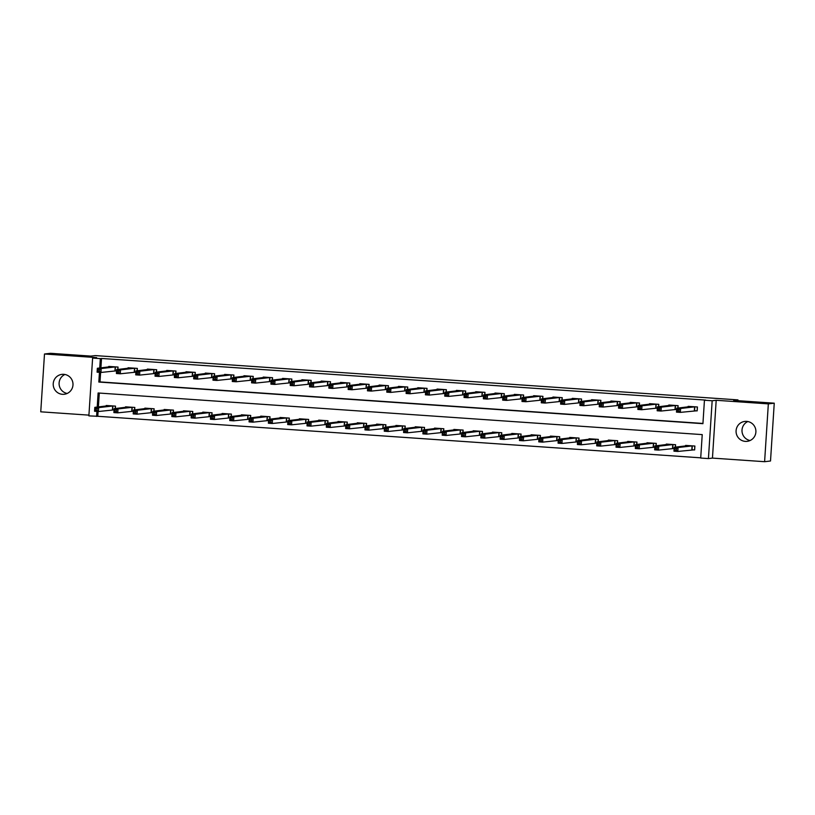 <?xml version="1.0" encoding="UTF-8"?>
<svg xmlns="http://www.w3.org/2000/svg" width="815" height="815" viewBox="0 0 815 815"><rect width="100%" height="100%" fill="white"/><g stroke="black" fill="none" stroke-linecap="round" stroke-linejoin="round"><path stroke-width="1.22" d="M62.439 394.317A10.024 9.912 -96.8 0 0 72.993 384.079A10.024 9.912 -96.8 0 0 61.909 374.37A10.024 9.912 -96.8 0 0 62.439 394.317M745.348 441.384A10.024 9.912 -96.8 0 0 755.902 431.135A10.024 9.912 -96.8 0 0 744.818 421.426A10.024 9.912 -96.8 0 0 745.348 441.384M98.095 411.494L97.78 416.282L88.876 415.884L92.615 358.08L100.337 358.61L99.725 368.003M737.901 400.685L737.952 399.89L95.212 355.595L90.954 356.104L50.398 353.303L44.489 354.005L40.75 411.82L88.927 415.13M737.952 399.89L733.694 400.389L774.25 403.18L770.511 460.995L764.602 461.697L768.341 403.883L716.191 400.287L712.167 400.766L708.429 458.58L700.706 458.05L702.224 434.609L98.116 392.983L97.209 407.062M716.191 400.287L712.453 458.101L764.602 461.697M712.453 458.101L708.429 458.58M97.78 416.282L700.727 457.826M774.25 403.18L768.341 403.883M99.287 393.064L98.391 406.919M692.129 449.778L694.645 449.951L694.9 446.049L685.629 445.408L685.598 445.917M675.431 447.119L675.584 444.715L666.313 444.073L666.283 444.582M672.823 448.444L674.127 448.535M656.116 445.795L656.269 443.38L646.998 442.749L646.967 443.258M653.508 447.119L654.812 447.211M636.8 444.46L636.963 442.056L627.693 441.414L627.652 441.924M634.192 445.785L635.506 445.876M617.495 443.126L617.648 440.721L608.377 440.08L608.347 440.599M614.877 444.46L616.191 444.542M598.179 441.801L598.332 439.387L589.062 438.755L589.031 439.265M595.571 443.126L596.875 443.217M578.864 440.467L579.017 438.062L569.746 437.421L569.716 437.93M576.256 441.791L577.56 441.883M559.548 439.142L559.711 436.728L550.441 436.096L550.4 436.606M556.94 440.467L558.255 440.548M540.243 437.808L540.396 435.404L531.125 434.762L531.095 435.271M537.625 439.132L538.939 439.224M520.928 436.473L521.08 434.069L511.81 433.427L511.779 433.937M518.32 437.798L519.624 437.889M501.612 435.149L501.765 432.734L492.494 432.103L492.464 432.612M499.004 436.473L500.308 436.565M482.297 433.814L482.46 431.41L473.189 430.768L473.148 431.278M479.689 435.139L481.003 435.23M462.991 432.48L463.144 430.076L453.873 429.434L453.843 429.943M460.373 433.804L461.687 433.896M443.676 431.155L443.829 428.741L434.558 428.109L434.527 428.619M441.068 432.48L442.372 432.571M424.36 429.821L424.513 427.417L415.243 426.775L415.212 427.284M421.752 431.145L423.056 431.237M405.045 428.486L405.208 426.082L395.937 425.44L395.896 425.96M402.437 429.821L403.751 429.902M385.74 427.162L385.892 424.758L376.622 424.116L376.591 424.625M383.121 428.486L384.436 428.578M366.424 425.827L366.577 423.423L357.306 422.781L357.276 423.291M363.816 427.152L365.12 427.243M347.109 424.503L347.261 422.089L337.991 421.457L337.96 421.966M344.501 425.827L345.805 425.919M327.793 423.168L327.956 420.764L318.685 420.122L318.645 420.632M325.185 424.493L326.499 424.584M308.488 421.834L308.64 419.43L299.37 418.788L299.339 419.297M305.87 423.158L307.184 423.25M289.172 420.509L289.325 418.095L280.054 417.463L280.024 417.973M286.564 421.834L287.868 421.926M269.857 419.175L270.01 416.771L260.739 416.129L260.708 416.638M267.249 420.499L268.553 420.591M250.541 417.84L250.704 415.436L241.434 414.794L241.393 415.314M247.933 419.175L249.247 419.256M231.236 416.516L231.389 414.102L222.118 413.47L222.088 413.979M228.618 417.84L229.932 417.932M211.92 415.181L212.073 412.777L202.803 412.135L202.772 412.645M209.312 416.506L210.616 416.597M192.605 413.857L192.758 411.443L183.487 410.801L183.457 411.32M189.997 415.181L191.301 415.263M173.289 412.522L173.452 410.118L164.182 409.476L164.141 409.986M170.681 413.847L171.996 413.939M153.984 411.188L154.137 408.784L144.866 408.142L144.836 408.651M151.366 412.512L152.68 412.604M134.669 409.863L134.821 407.449L125.551 406.817L125.52 407.327M132.061 411.188L133.365 411.28M115.353 408.529L115.506 406.125L106.235 405.483L106.205 405.992M112.745 409.853L114.049 409.945M99.45 372.353L98.819 382.041L702.927 423.678L704.445 400.236L705.627 400.094L101.518 358.468L100.917 367.86M100.622 372.435L100.001 381.909L702.948 423.454M694.655 410.719L697.171 410.892L697.426 406.98L688.155 406.349L688.125 406.858M677.958 408.06L678.111 405.656L668.84 405.014L668.809 405.524M675.35 409.385L676.654 409.476M658.642 406.736L658.795 404.322L649.524 403.69L649.494 404.199M656.034 408.06L657.338 408.152M639.327 405.401L639.49 402.997L630.219 402.355L630.178 402.865M636.719 406.726L638.033 406.817M620.011 404.067L620.174 401.663L610.904 401.021L610.873 401.53M617.403 405.391L618.717 405.483M600.706 402.742L600.859 400.328L591.588 399.696L591.558 400.206M598.098 404.067L599.402 404.159M581.39 401.408L581.543 399.004L572.273 398.362L572.242 398.871M578.782 402.732L580.086 402.824M562.075 400.073L562.238 397.669L552.967 397.027L552.927 397.537M559.467 401.398L560.781 401.489M542.759 398.749L542.922 396.335L533.652 395.703L533.621 396.212M540.151 400.073L541.466 400.165M523.454 397.414L523.607 395.01L514.336 394.368L514.306 394.878M520.846 398.739L522.15 398.83M504.139 396.09L504.291 393.676L495.021 393.034L494.99 393.553M501.531 397.414L502.835 397.496M484.823 394.755L484.986 392.351L475.716 391.709L475.675 392.219M482.215 396.08L483.529 396.172M465.518 393.421L465.671 391.017L456.4 390.375L456.369 390.884M462.9 394.745L464.214 394.837M446.202 392.096L446.355 389.682L437.085 389.05L437.054 389.56M443.594 393.421L444.898 393.513M426.887 390.762L427.04 388.358L417.769 387.716L417.738 388.225M424.279 392.086L425.583 392.178M407.571 389.427L407.734 387.023L398.464 386.381L398.423 386.891M404.963 390.752L406.278 390.843M388.266 388.103L388.419 385.689L379.148 385.057L379.118 385.566M385.648 389.427L386.962 389.519M368.951 386.768L369.103 384.364L359.833 383.722L359.802 384.232M366.343 388.093L367.647 388.185M349.635 385.434L349.788 383.03L340.517 382.388L340.487 382.907M347.027 386.768L348.331 386.85M330.32 384.11L330.483 381.695L321.212 381.063L321.171 381.573M327.712 385.434L329.026 385.526M311.014 382.775L311.167 380.371L301.896 379.729L301.866 380.238M308.396 384.099L309.71 384.191M291.699 381.451L291.852 379.036L282.581 378.394L282.55 378.914M289.091 382.775L290.395 382.856M272.383 380.116L272.536 377.712L263.265 377.07L263.235 377.579M269.775 381.44L271.079 381.532M253.068 378.781L253.231 376.377L243.96 375.735L243.919 376.245M250.46 380.106L251.774 380.197M233.762 377.457L233.915 375.043L224.645 374.411L224.614 374.92M231.144 378.781L232.458 378.873M214.447 376.123L214.6 373.718L205.329 373.076L205.299 373.586M211.839 377.447L213.143 377.539M195.131 374.788L195.284 372.384L186.014 371.742L185.983 372.251M192.523 376.112L193.827 376.204M175.816 373.464L175.979 371.049L166.708 370.418L166.667 370.927M173.208 374.788L174.522 374.88M156.511 372.129L156.663 369.725L147.393 369.083L147.362 369.592M153.892 373.453L155.207 373.545M137.195 370.794L137.348 368.39L128.077 367.748L128.047 368.268M134.587 372.129L135.891 372.211M117.88 369.47L118.032 367.056L108.762 366.424L108.731 366.933M115.272 370.794L116.576 370.886M92.615 358.08L96.628 357.602L44.489 354.005M101.518 358.468L100.337 358.61M704.445 400.236L712.167 400.766M96.924 411.412L96.598 416.414M100.001 381.909L98.819 382.041M750.075 440.528A10.024 9.912 83.2 0 1 747.824 421.538M67.176 393.462A10.024 9.912 83.2 0 1 64.925 374.472M697.182 410.75L697.304 406.98M697.059 410.76L680.352 412.38L676.481 412.115L676.735 408.203L690.672 406.522M677.51 409.497L676.735 408.203L680.596 408.478L680.352 412.38L678.956 411.168L679.058 409.599L677.51 409.497L677.408 411.055L678.956 411.168M694.91 406.807L680.596 408.478L679.058 409.599M676.481 412.115L677.408 411.055M694.777 446.039L694.655 449.809M688.186 445.611L674.209 447.272L678.07 447.537L677.825 451.439L694.533 449.819M676.43 450.226L677.825 451.439L673.954 451.174L674.209 447.272L674.881 450.114L676.43 450.226L676.532 448.657L674.983 448.556M676.532 448.657L678.07 447.537L692.383 445.876M674.881 450.114L673.954 451.174M677.836 408.081L677.988 405.646M676.664 409.405L661.036 411.045L657.175 410.78L657.42 406.879L671.356 405.187M658.204 408.162L657.42 406.879L661.291 407.143L661.036 411.045L659.641 409.833L659.743 408.274L658.204 408.162L658.102 409.731L659.641 409.833M675.594 405.483L661.291 407.143L659.743 408.274M657.175 410.78L658.102 409.731M658.52 406.746L658.683 404.311M657.348 408.081L641.721 409.721L637.86 409.456L638.114 405.544L652.041 403.863M638.889 406.838L638.114 405.544L641.976 405.809L641.721 409.721L640.335 408.498L640.427 406.94L638.889 406.838L638.787 408.397L640.335 408.498M656.289 404.148L641.976 405.809L640.427 406.94M637.86 409.456L638.787 408.397M639.205 405.412L639.368 402.987M638.033 406.746L622.405 408.386L618.544 408.121L618.799 404.209L632.725 402.529M619.573 405.503L618.799 404.209L622.66 404.485L622.405 408.386L621.02 407.174L621.122 405.605L619.573 405.503L619.471 407.062L621.02 407.174M636.973 402.824L622.66 404.485L621.122 405.605M618.544 408.121L619.471 407.062M675.462 444.705L675.309 447.14M668.83 444.246L654.893 445.937L658.764 446.202L658.51 450.104L674.137 448.474M657.114 448.892L658.51 450.104L654.649 449.839L654.893 445.937L655.576 448.79L657.114 448.892L657.216 447.333L655.678 447.221M657.216 447.333L658.764 446.202L673.068 444.542M655.576 448.79L654.649 449.839M656.157 443.38L655.994 445.805M649.514 442.922L635.588 444.603L639.449 444.868L639.194 448.78L654.822 447.14M637.809 447.567L639.194 448.78L635.333 448.515L635.588 444.603L636.26 447.455L637.809 447.567L637.911 445.999L636.362 445.897M637.911 445.999L639.449 444.868L653.762 443.207M636.26 447.455L635.333 448.515M636.841 442.046L636.688 444.47M630.199 441.587L616.272 443.279L620.134 443.543L619.879 447.445L635.506 445.805M618.493 446.233L619.879 447.445L616.018 447.18L616.272 443.279L616.945 446.121L618.493 446.233L618.595 444.674L617.047 444.562M618.595 444.674L620.134 443.543L634.447 441.883M616.945 446.121L616.018 447.18M619.899 404.087L620.052 401.652M618.717 405.422L603.1 407.052L599.229 406.787L599.483 402.885L613.461 401.224M600.258 404.169L599.483 402.885L603.345 403.15L603.1 407.052L601.704 405.839L601.806 404.281L600.258 404.169L600.156 405.738L601.704 405.839M617.658 401.489L603.345 403.15L601.806 404.281M599.229 406.787L600.156 405.738M617.525 440.711L617.373 443.146M610.893 440.253L596.957 441.944L600.818 442.209L600.573 446.121L616.191 444.481M599.178 444.898L600.573 446.121L596.702 445.846L596.957 441.944L597.629 444.796L599.178 444.898L599.28 443.34L597.731 443.228M599.28 443.34L600.818 442.209L615.131 440.548M597.629 444.796L596.702 445.846M600.584 402.753L600.736 400.328M599.412 404.087L583.784 405.727L579.923 405.463L580.168 401.551L594.104 399.87M580.952 402.844L580.168 401.551L584.039 401.815L583.784 405.727L582.389 404.505L582.491 402.946L580.952 402.844L580.851 404.403L582.389 404.505M598.342 400.155L584.039 401.815L582.491 402.946M579.923 405.463L580.851 404.403M581.268 401.418L581.431 398.993M580.097 402.753L564.469 404.393L560.608 404.128L560.863 400.226L574.789 398.535M561.637 401.51L560.863 400.226L564.724 400.491L564.469 404.393L563.084 403.18L563.175 401.612L561.637 401.51L561.535 403.068L563.084 403.18M579.037 398.83L564.724 400.491L563.175 401.612M560.608 404.128L561.535 403.068M561.953 400.094L562.116 397.659M560.781 401.428L545.154 403.058L541.292 402.793L541.547 398.892L555.473 397.2M542.321 400.175L541.547 398.892L545.408 399.156L545.154 403.058L543.768 401.846L543.87 400.287L542.321 400.175L542.22 401.744L543.768 401.846M559.722 397.496L545.408 399.156L543.87 400.287M541.292 402.793L542.22 401.744M542.647 398.759L542.8 396.335M541.466 400.094L525.848 401.734L521.977 401.469L522.232 397.557L536.168 395.876M523.006 398.851L522.232 397.557L526.093 397.822L525.848 401.734L524.452 400.522L524.554 398.953L523.006 398.851L522.904 400.41L524.452 400.522M540.406 396.161L526.093 397.822L524.554 398.953M521.977 401.469L522.904 400.41M523.332 397.435L523.485 395M522.16 398.759L506.533 400.399L502.672 400.134L502.916 396.233L516.853 394.541M503.701 397.516L502.916 396.233L506.787 396.498L506.533 400.399L505.137 399.187L505.239 397.628L503.701 397.516L503.599 399.075L505.137 399.187M521.091 394.837L506.787 396.498L505.239 397.628M502.672 400.134L503.599 399.075M598.21 439.387L598.057 441.812M591.578 438.928L577.641 440.609L581.513 440.874L581.258 444.786L596.886 443.146M579.862 443.574L581.258 444.786L577.397 444.521L577.641 440.609L578.324 443.462L579.862 443.574L579.964 442.005L578.426 441.903M579.964 442.005L581.513 440.874L595.816 439.214M578.324 443.462L577.397 444.521M578.905 438.052L578.742 440.487M572.262 437.594L558.336 439.285L562.197 439.55L561.942 443.452L577.57 441.812M560.557 442.239L561.942 443.452L558.081 443.187L558.336 439.285L559.009 442.138L560.557 442.239L560.659 440.681L559.11 440.569M560.659 440.681L562.197 439.55L576.511 437.889M559.009 442.138L558.081 443.187M559.589 436.718L559.436 439.153M552.947 436.27L539.021 437.95L542.882 438.215L542.627 442.127L558.255 440.487M541.241 440.905L542.627 442.127L538.766 441.862L539.021 437.95L539.693 440.803L541.241 440.905L541.343 439.346L539.795 439.244M541.343 439.346L542.882 438.215L557.195 436.555M539.693 440.803L538.766 441.862M540.274 435.393L540.121 437.818M533.642 434.935L519.705 436.616L523.566 436.891L523.322 440.793L538.939 439.153M521.926 439.58L523.322 440.793L519.45 440.528L519.705 436.616L520.378 439.468L521.926 439.58L522.028 438.012L520.479 437.91M522.028 438.012L523.566 436.891L537.88 435.23M520.378 439.468L519.45 440.528M520.958 434.059L520.805 436.494M514.326 433.6L500.4 435.291L504.261 435.556L504.006 439.458L519.634 437.828M502.611 438.246L504.006 439.458L500.145 439.193L500.4 435.291L501.072 438.144L502.611 438.246L502.712 436.687L501.174 436.575M502.712 436.687L504.261 435.556L518.564 433.896M501.072 438.144L500.145 439.193M504.016 396.1L504.179 393.665M502.845 397.435L487.217 399.075L483.356 398.8L483.611 394.898L497.537 393.207M484.385 396.182L483.611 394.898L487.472 395.163L487.217 399.075L485.832 397.852L485.923 396.294L484.385 396.182L484.283 397.751L485.832 397.852M501.785 393.502L487.472 395.163L485.923 396.294M483.356 398.8L484.283 397.751M501.653 432.734L501.49 435.159M495.011 432.276L481.084 433.957L484.945 434.222L484.691 438.134L500.318 436.494M483.305 436.911L484.691 438.134L480.83 437.869L481.084 433.957L481.757 436.809L483.305 436.911L483.407 435.353L481.859 435.251M483.407 435.353L484.945 434.222L499.259 432.561M481.757 436.809L480.83 437.869M484.711 394.766L484.864 392.341M483.529 396.1L467.902 397.74L464.041 397.476L464.295 393.564L478.222 391.883M465.07 394.857L464.295 393.564L468.156 393.839L467.902 397.74L466.516 396.528L466.618 394.959L465.07 394.857L464.968 396.416L466.516 396.528M482.47 392.178L468.156 393.839L466.618 394.959M464.041 397.476L464.968 396.416M482.337 431.4L482.185 433.825M475.695 430.941L461.769 432.633L465.63 432.897L465.375 436.799L481.003 435.159M463.99 435.587L465.375 436.799L461.514 436.534L461.769 432.633L462.441 435.475L463.99 435.587L464.092 434.018L462.543 433.916M464.092 434.018L465.63 432.897L479.943 431.237M462.441 435.475L461.514 436.534M465.396 393.441L465.548 391.006M464.214 394.776L448.596 396.406L444.725 396.141L444.98 392.239L458.916 390.548M445.754 393.523L444.98 392.239L448.841 392.504L448.596 396.406L447.201 395.194L447.303 393.635L445.754 393.523L445.652 395.092L447.201 395.194M463.154 390.843L448.841 392.504L447.303 393.635M444.725 396.141L445.652 395.092M463.022 430.065L462.869 432.5M456.39 429.607L442.453 431.298L446.314 431.563L446.07 435.465L461.687 433.835M444.674 434.252L446.07 435.465L442.199 435.2L442.453 431.298L443.126 434.151L444.674 434.252L444.776 432.694L443.228 432.582M444.776 432.694L446.314 431.563L460.628 429.902M443.126 434.151L442.199 435.2M446.08 392.107L446.233 389.672M444.909 393.441L429.281 395.081L425.42 394.817L425.664 390.905L439.601 389.224M426.449 392.198L425.664 390.905L429.536 391.169L429.281 395.081L427.885 393.859L427.987 392.3L426.449 392.198L426.347 393.757L427.885 393.859M443.839 389.509L429.536 391.169L427.987 392.3M425.42 394.817L426.347 393.757M443.706 428.741L443.554 431.166M437.074 428.282L423.148 429.963L427.009 430.228L426.754 434.14L442.382 432.5M425.359 432.928L426.754 434.14L422.893 433.875L423.148 429.963L423.82 432.816L425.359 432.928L425.461 431.359L423.922 431.257M425.461 431.359L427.009 430.228L441.312 428.568M423.82 432.816L422.893 433.875M426.765 390.772L426.928 388.348M425.593 392.107L409.965 393.747L406.104 393.482L406.359 389.58L420.285 387.889M407.133 390.864L406.359 389.58L410.22 389.845L409.965 393.747L408.58 392.535L408.672 390.966L407.133 390.864L407.031 392.423L408.58 392.535M424.534 388.185L410.22 389.845L408.672 390.966M406.104 393.482L407.031 392.423M424.401 427.406L424.238 429.841M417.759 426.948L403.832 428.639L407.694 428.904L407.439 432.806L423.066 431.166M406.053 431.593L407.439 432.806L403.578 432.541L403.832 428.639L404.505 431.481L406.053 431.593L406.155 430.035L404.607 429.923M406.155 430.035L407.694 428.904L422.007 427.243M404.505 431.481L403.578 432.541M407.459 389.448L407.612 387.013M406.278 390.782L390.65 392.412L386.789 392.147L387.044 388.246L400.97 386.555M387.818 389.529L387.044 388.246L390.905 388.511L390.65 392.412L389.264 391.2L389.366 389.641L387.818 389.529L387.716 391.098L389.264 391.2M405.218 386.85L390.905 388.511L389.366 389.641M386.789 392.147L387.716 391.098M405.086 426.072L404.933 428.507M398.443 425.613L384.517 427.305L388.378 427.569L388.123 431.481L403.751 429.841M386.738 430.259L388.123 431.481L384.262 431.206L384.517 427.305L385.189 430.157L386.738 430.259L386.84 428.7L385.291 428.588M386.84 428.7L388.378 427.569L402.691 425.909M385.189 430.157L384.262 431.206M388.144 388.113L388.297 385.689M386.962 389.448L371.345 391.088L367.473 390.823L367.728 386.911L381.664 385.23M368.502 388.205L367.728 386.911L371.589 387.176L371.345 391.088L369.949 389.865L370.051 388.307L368.502 388.205L368.4 389.764L369.949 389.865M385.903 385.515L371.589 387.176L370.051 388.307M367.473 390.823L368.4 389.764M368.828 386.779L368.981 384.354M362.4 383.906L348.413 385.587L352.284 385.852L352.029 389.753L348.168 389.488L348.413 385.587L349.095 388.429L350.633 388.541L350.735 386.972L349.197 386.87M366.587 384.191L352.284 385.852L350.735 386.972M367.657 388.113L352.029 389.753L350.633 388.541M348.168 389.488L349.095 388.429M349.513 385.454L349.676 383.019M348.341 386.789L332.714 388.429L328.853 388.154L329.107 384.252L343.034 382.561M329.881 385.536L329.107 384.252L332.968 384.517L332.714 388.429L331.328 387.207L331.43 385.648L329.881 385.536L329.78 387.105L331.328 387.207M347.282 382.856L332.968 384.517L331.43 385.648M328.853 388.154L329.78 387.105M330.207 384.12L330.36 381.695M329.026 385.454L313.398 387.094L309.537 386.83L309.792 382.918L323.718 381.237M310.566 384.211L309.792 382.918L313.653 383.182L313.398 387.094L312.013 385.882L312.114 384.313L310.566 384.211L310.464 385.77L312.013 385.882M327.966 381.522L313.653 383.182L312.114 384.313M309.537 386.83L310.464 385.77M310.892 382.795L311.045 380.361M309.71 384.12L294.093 385.76L290.221 385.495L290.476 381.593L304.413 379.902M291.25 382.877L290.476 381.593L294.337 381.858L294.093 385.76L292.697 384.548L292.799 382.989L291.25 382.877L291.149 384.446L292.697 384.548M308.651 380.197L294.337 381.858L292.799 382.989M290.221 385.495L291.149 384.446M291.576 381.461L291.729 379.026M290.405 382.795L274.777 384.436L270.916 384.16L271.161 380.259L285.097 378.568M271.945 381.552L271.161 380.259L275.032 380.524L274.777 384.436L273.382 383.213L273.483 381.654L271.945 381.552L271.843 383.111L273.382 383.213M289.335 378.863L275.032 380.524L273.483 381.654M270.916 384.16L271.843 383.111M272.261 380.126L272.424 377.702M271.089 381.461L255.462 383.101L251.601 382.836L251.855 378.924L265.782 377.243M252.63 380.218L251.855 378.924L255.716 379.199L255.462 383.101L254.076 381.889L254.178 380.32L252.63 380.218L252.528 381.777L254.076 381.889M270.03 377.539L255.716 379.199L254.178 380.32M251.601 382.836L252.528 381.777M252.956 378.802L253.108 376.367M251.774 380.136L236.146 381.766L232.285 381.502L232.54 377.6L246.466 375.909M233.314 378.883L232.54 377.6L236.401 377.865L236.146 381.766L234.761 380.554L234.863 378.995L233.314 378.883L233.212 380.452L234.761 380.554M250.714 376.204L236.401 377.865L234.863 378.995M232.285 381.502L233.212 380.452M233.64 377.467L233.793 375.032M227.202 374.584L213.224 376.265L217.085 376.53L216.841 380.442L212.97 380.177L213.224 376.265L213.897 379.118L215.445 379.22L215.547 377.661L213.999 377.559M231.399 374.869L217.085 376.53L215.547 377.661M232.458 378.802L216.841 380.442L215.445 379.22M212.97 380.177L213.897 379.118M214.325 376.133L214.477 373.708M213.153 377.467L197.525 379.107L193.664 378.843L193.909 374.941L207.845 373.25M194.693 376.224L193.909 374.941L197.78 375.206L197.525 379.107L196.13 377.895L196.232 376.326L194.693 376.224L194.591 377.783L196.13 377.895M212.083 373.545L197.78 375.206L196.232 376.326M193.664 378.843L194.591 377.783M195.009 374.808L195.172 372.373M193.838 376.143L178.21 377.773L174.349 377.508L174.604 373.606L188.53 371.915M175.378 374.89L174.604 373.606L178.465 373.871L178.21 377.773L176.824 376.561L176.926 375.002L175.378 374.89L175.276 376.459L176.824 376.561M192.778 372.211L178.465 373.871L176.926 375.002M174.349 377.508L175.276 376.459M175.704 373.474L175.857 371.049M174.522 374.808L158.894 376.449L155.033 376.184L155.288 372.272L169.214 370.591M156.062 373.565L155.288 372.272L159.149 372.537L158.894 376.449L157.509 375.236L157.611 373.667L156.062 373.565L155.96 375.124L157.509 375.236M173.463 370.876L159.149 372.537L157.611 373.667M155.033 376.184L155.96 375.124M156.388 372.139L156.541 369.715M155.207 373.474L139.589 375.114L135.718 374.849L135.973 370.947L149.909 369.256M136.747 372.231L135.973 370.947L139.834 371.212L139.589 375.114L138.193 373.902L138.295 372.343L136.747 372.231L136.645 373.79L138.193 373.902M154.147 369.552L139.834 371.212L138.295 372.343M135.718 374.849L136.645 373.79M137.073 370.815L137.226 368.38M135.901 372.149L120.274 373.79L116.413 373.514L116.657 369.613L130.594 367.922M117.442 370.896L116.657 369.613L120.528 369.878L120.274 373.79L118.878 372.567L118.98 371.008L117.442 370.896L117.34 372.465L118.878 372.567M134.832 368.217L120.528 369.878L118.98 371.008M116.413 373.514L117.34 372.465M117.757 369.48L117.92 367.056M116.586 370.815L100.958 372.455L97.097 372.19L97.352 368.278L111.278 366.597M98.126 369.572L97.352 368.278L101.213 368.553L100.958 372.455L99.573 371.243L99.675 369.674L98.126 369.572L98.024 371.131L99.573 371.243M115.526 366.882L101.213 368.553L99.675 369.674M97.097 372.19L98.024 371.131M385.77 424.747L385.617 427.172M379.138 424.289L365.202 425.97L369.063 426.245L368.818 430.147L384.436 428.507M367.422 428.935L368.818 430.147L364.947 429.882L365.202 425.97L365.874 428.822L367.422 428.935L367.524 427.366L365.976 427.264M367.524 427.366L369.063 426.245L383.376 424.584M365.874 428.822L364.947 429.882M366.455 423.413L366.302 425.848M359.822 422.954L345.896 424.646L349.757 424.91L349.503 428.812L365.13 427.182M348.107 427.6L349.503 428.812L345.642 428.547L345.896 424.646L346.569 427.498L348.107 427.6L348.209 426.041L346.67 425.929M348.209 426.041L349.757 424.91L364.061 423.25M346.569 427.498L345.642 428.547M347.149 422.078L346.986 424.513M340.507 421.63L326.581 423.311L330.442 423.576L330.187 427.488L345.815 425.848M328.802 426.265L330.187 427.488L326.326 427.223L326.581 423.311L327.253 426.163L328.802 426.265L328.903 424.707L327.355 424.605M328.903 424.707L330.442 423.576L344.755 421.915M327.253 426.163L326.326 427.223M327.834 420.754L327.681 423.179M321.191 420.296L307.265 421.987L311.126 422.252L310.872 426.153L326.499 424.513M309.486 424.941L310.872 426.153L307.011 425.888L307.265 421.987L307.938 424.829L309.486 424.941L309.588 423.372L308.039 423.27M309.588 423.372L311.126 422.252L325.44 420.591M307.938 424.829L307.011 425.888M308.518 419.419L308.365 421.854M301.927 418.991L287.95 420.652L291.811 420.917L291.566 424.819L307.184 423.189M290.171 423.606L291.566 424.819L287.695 424.554L287.95 420.652L288.622 423.505L290.171 423.606L290.272 422.048L288.724 421.936M290.272 422.048L291.811 420.917L306.124 419.256M288.622 423.505L287.695 424.554M289.213 418.095L289.05 420.52M282.571 417.637L268.644 419.318L272.505 419.582L272.251 423.494L287.878 421.854M270.855 422.272L272.251 423.494L268.39 423.23L268.644 419.318L269.317 422.17L270.855 422.272L270.957 420.713L269.419 420.611M270.957 420.713L272.505 419.582L286.809 417.922M269.317 422.17L268.39 423.23M269.897 416.76L269.734 419.185M263.255 416.302L249.329 417.993L253.19 418.258L252.935 422.16L268.563 420.52M251.55 420.947L252.935 422.16L249.074 421.895L249.329 417.993L250.001 420.835L251.55 420.947L251.652 419.379L250.103 419.277M251.652 419.379L253.19 418.258L267.503 416.597M250.001 420.835L249.074 421.895M250.582 415.426L250.429 417.861M243.94 414.967L230.013 416.659L233.874 416.923L233.62 420.835L249.247 419.195M232.234 419.613L233.62 420.835L229.759 420.56L230.013 416.659L230.686 419.511L232.234 419.613L232.336 418.054L230.788 417.942M232.336 418.054L233.874 416.923L248.188 415.263M230.686 419.511L229.759 420.56M231.266 414.102L231.114 416.526M224.634 413.643L210.698 415.324L214.559 415.589L214.314 419.501L229.932 417.861M212.919 418.289L214.314 419.501L210.443 419.236L210.698 415.324L211.37 418.177L212.919 418.289L213.021 416.72L211.472 416.618M213.021 416.72L214.559 415.589L228.872 413.928M211.37 418.177L210.443 419.236M211.961 412.767L211.798 415.202M205.319 412.309L191.393 414L195.254 414.264L194.999 418.166L210.627 416.526M193.603 416.954L194.999 418.166L191.138 417.901L191.393 414L192.065 416.852L193.603 416.954L193.705 415.395L192.167 415.283M193.705 415.395L195.254 414.264L209.557 412.604M192.065 416.852L191.138 417.901M192.646 411.432L192.483 413.867M186.003 410.974L172.077 412.665L175.938 412.93L175.683 416.842L191.311 415.202M174.298 415.619L175.683 416.842L171.822 416.567L172.077 412.665L172.749 415.518L174.298 415.619L174.4 414.061L172.851 413.959M174.4 414.061L175.938 412.93L190.252 411.269M172.749 415.518L171.822 416.567M173.33 410.108L173.177 412.533M166.688 409.65L152.762 411.331L156.623 411.606L156.368 415.507L171.996 413.867M154.982 414.295L156.368 415.507L152.507 415.243L152.762 411.331L153.434 414.183L154.982 414.295L155.084 412.726L153.536 412.624M155.084 412.726L156.623 411.606L170.936 409.945M153.434 414.183L152.507 415.243M154.015 408.773L153.862 411.208M147.383 408.315L133.446 410.006L137.307 410.271L137.063 414.173L152.68 412.543M135.667 412.961L137.063 414.173L133.191 413.908L133.446 410.006L134.129 412.859L135.667 412.961L135.769 411.402L134.22 411.29M135.769 411.402L137.307 410.271L151.621 408.61M134.129 412.859L133.191 413.908M134.709 407.439L134.546 409.874M128.067 406.991L114.141 408.672L118.002 408.936L117.747 412.848L133.375 411.208M116.351 411.626L117.747 412.848L113.886 412.584L114.141 408.672L114.813 411.524L116.351 411.626L116.453 410.067L114.915 409.965M116.453 410.067L118.002 408.936L132.305 407.276M114.813 411.524L113.886 412.584M115.394 406.115L115.231 408.539M108.752 405.656L94.825 407.347L98.686 407.612L98.432 411.514L114.059 409.874M97.046 410.302L98.432 411.514L94.571 411.249L94.825 407.347L95.498 410.19L97.046 410.302L97.148 408.733L95.6 408.631M97.148 408.733L98.686 407.612L113 405.952M95.498 410.19L94.571 411.249M694.798 406.807L694.553 410.719M694.604 406.817L694.349 410.719M691.823 449.778L692.078 445.876M692.027 449.778L692.271 445.866M675.492 405.483L675.238 409.385M675.289 405.483L675.034 409.385M656.177 404.148L655.922 408.05M655.973 404.148L655.718 408.06M636.861 402.814L636.607 406.726M636.668 402.824L636.413 406.726M672.507 448.454L672.762 444.542M672.711 448.444L672.966 444.542M653.202 447.119L653.447 443.207M653.396 447.119L653.65 443.207M633.887 445.785L634.141 441.883M634.08 445.785L634.335 441.883M617.546 401.489L617.301 405.391M617.352 401.489L617.098 405.391M614.571 444.46L614.826 440.548M614.775 444.45L615.019 440.548M598.241 400.155L597.986 404.067M598.037 400.155L597.782 404.067M578.925 398.83L578.67 402.732M578.721 398.83L578.467 402.732M559.61 397.496L559.355 401.398M559.416 397.496L559.161 401.408M540.294 396.161L540.05 400.073M540.101 396.172L539.846 400.073M520.989 394.837L520.734 398.739M520.785 394.837L520.53 398.739M595.256 443.126L595.51 439.224M595.459 443.126L595.714 439.214M575.95 441.791L576.195 437.889M576.144 441.791L576.399 437.889M556.635 440.467L556.889 436.555M556.828 440.457L557.083 436.555M537.319 439.132L537.574 435.23M537.523 439.132L537.768 435.22M518.004 437.798L518.259 433.896M518.208 437.798L518.462 433.896M501.673 393.502L501.419 397.404M501.47 393.502L501.215 397.414M498.699 436.473L498.943 432.561M498.892 436.473L499.147 432.561M482.358 392.168L482.103 396.08M482.164 392.178L481.91 396.08M479.383 435.139L479.638 431.237M479.577 435.139L479.831 431.237M463.042 390.843L462.798 394.745M462.849 390.843L462.594 394.745M460.068 433.814L460.322 429.902M460.271 433.804L460.516 429.902M443.737 389.509L443.482 393.411M443.533 389.509L443.279 393.421M440.752 432.48L441.007 428.578M440.956 432.48L441.21 428.568M424.421 388.174L424.167 392.086M424.218 388.185L423.963 392.086M421.447 431.145L421.691 427.243M421.64 431.145L421.895 427.243M405.106 386.85L404.851 390.752M404.912 386.85L404.658 390.752M402.131 429.821L402.386 425.909M402.325 429.811L402.579 425.909M385.79 385.515L385.546 389.427M385.597 385.515L385.342 389.427M366.485 384.191L366.23 388.093M366.281 384.191L366.027 388.093M347.17 382.856L346.915 386.758M346.966 382.856L346.711 386.768M327.854 381.522L327.599 385.434M327.661 381.532L327.406 385.434M308.539 380.197L308.294 384.099M308.345 380.197L308.09 384.099M289.233 378.863L288.979 382.765M289.03 378.863L288.775 382.775M269.918 377.528L269.663 381.44M269.714 377.539L269.47 381.44M250.602 376.204L250.348 380.106M250.409 376.204L250.154 380.106M231.287 374.869L231.042 378.781M231.093 374.869L230.839 378.781M211.982 373.535L211.727 377.447M211.778 373.545L211.523 377.447M192.666 372.211L192.411 376.112M192.462 372.211L192.218 376.123M173.351 370.876L173.096 374.788M173.157 370.876L172.902 374.788M154.035 369.552L153.791 373.453M153.841 369.552L153.587 373.453M134.73 368.217L134.475 372.119M134.526 368.217L134.271 372.129M115.414 366.882L115.16 370.794M115.21 366.893L114.966 370.794M382.816 428.486L383.07 424.584M383.019 428.486L383.264 424.574M363.5 427.152L363.755 423.25M363.704 427.152L363.959 423.25M344.195 425.827L344.439 421.915M344.388 425.817L344.643 421.915M324.879 424.493L325.134 420.591M325.073 424.493L325.328 420.581M305.564 423.158L305.819 419.256M305.768 423.158L306.012 419.256M286.248 421.834L286.503 417.922M286.452 421.834L286.707 417.922M266.943 420.499L267.188 416.597M267.137 420.499L267.391 416.597M247.628 419.175L247.882 415.263M247.821 419.165L248.076 415.263M228.312 417.84L228.567 413.939M228.516 417.84L228.76 413.928M208.997 416.506L209.251 412.604M209.2 416.506L209.455 412.604M189.691 415.181L189.936 411.269M189.885 415.171L190.139 411.269M170.376 413.847L170.63 409.945M170.569 413.847L170.824 409.935M151.06 412.512L151.315 408.61M151.264 412.512L151.508 408.61M131.745 411.188L131.999 407.276M131.949 411.188L132.203 407.276M112.439 409.853L112.684 405.952M112.633 409.853L112.888 405.941"/></g></svg>
